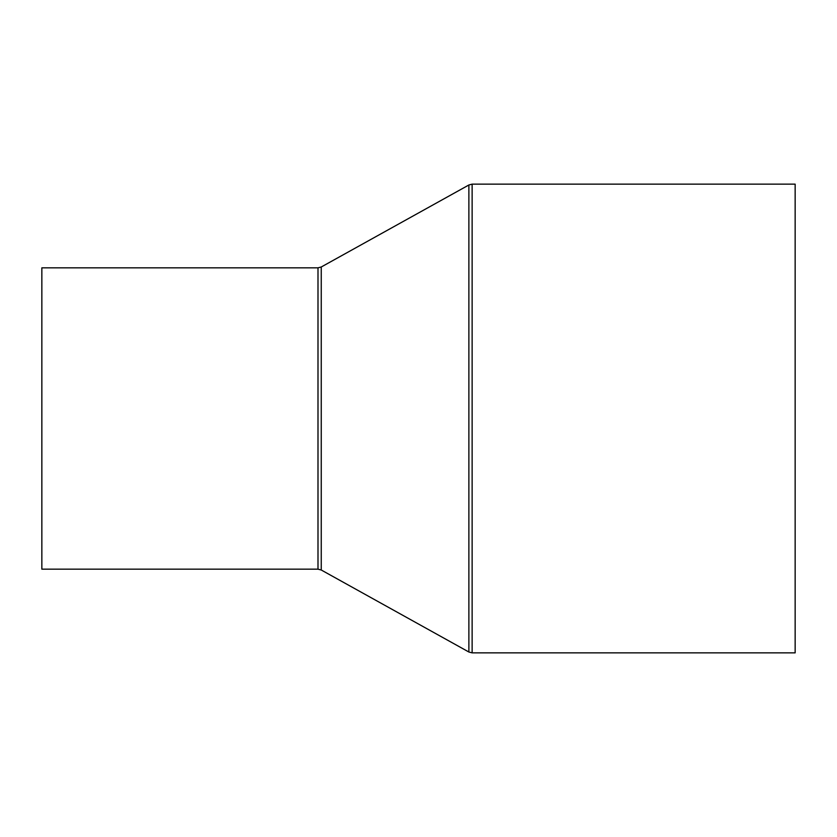 <?xml version="1.0" encoding="UTF-8"?>
<svg xmlns="http://www.w3.org/2000/svg" width="837" height="837" viewBox="0 0 837 837"><rect width="100%" height="100%" fill="white"/><g stroke="black" fill="none" stroke-linecap="round" stroke-linejoin="round"><path stroke-width="1.26" d="M41.85 569.16L41.85 267.84L317.997 267.84L317.997 569.16L41.85 569.16M472.131 184.14L472.131 652.86L795.15 652.86L795.15 184.14L472.131 184.14L468.877 184.987L468.877 652.013L321.251 570.007L321.251 266.993L317.997 267.84M472.131 652.86L468.877 652.013M321.251 266.993L468.877 184.987M321.251 570.007L317.997 569.16"/></g></svg>
